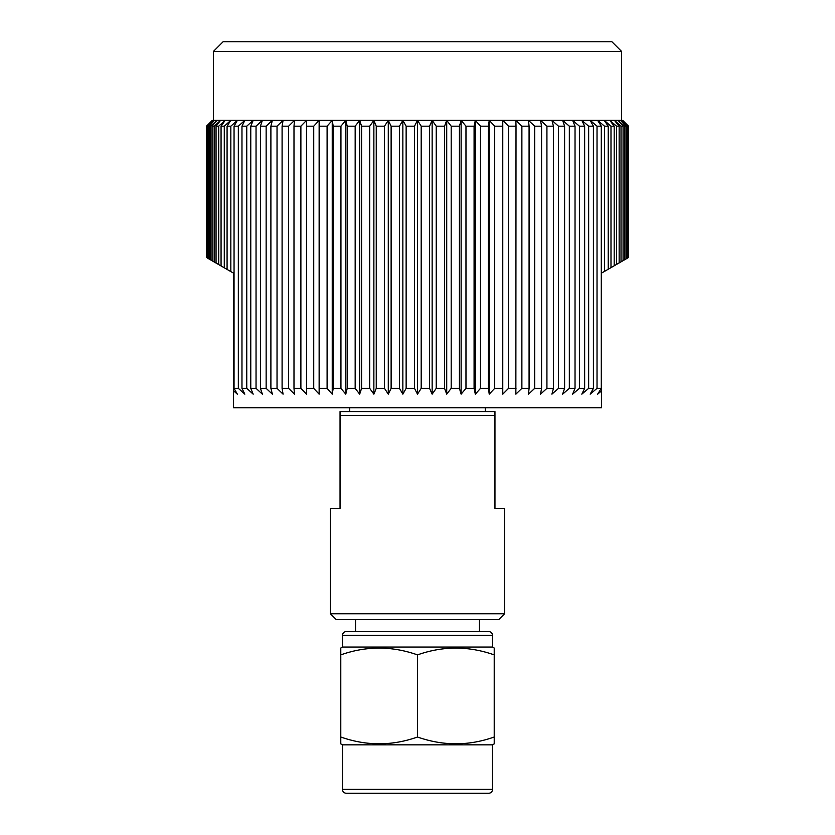 <?xml version="1.0" encoding="UTF-8"?>
<svg xmlns="http://www.w3.org/2000/svg" width="835" height="835" viewBox="0 0 835 835"><rect width="100%" height="100%" fill="white"/><g stroke="black" fill="none" stroke-linecap="round" stroke-linejoin="round"><path stroke-width="1.25" d="M342.465 789.378A3.872 3.872 0 0 0 346.337 793.25L488.663 793.25A3.872 3.872 0 0 0 492.535 789.378L492.535 744.841L342.465 744.841L342.465 789.378L492.535 789.378M346.337 631.563L488.663 631.563A3.872 3.872 0 0 1 492.535 635.435L342.465 635.435A3.872 3.872 0 0 1 346.337 631.563M479.467 619.56L479.467 631.563L351.472 631.563L355.533 631.563L355.533 619.56M342.465 635.435L342.465 647.052L492.535 647.052L492.535 635.435M492.535 744.841L494.216 743.87L494.216 737.013C468.706 746.041 443.135 746.041 417.5 737.013C391.991 746.041 366.419 746.041 340.784 737.013L340.784 743.87L342.465 744.841M342.465 647.052L340.784 648.033L340.784 654.88C366.294 645.852 391.865 645.852 417.5 654.88C443.009 645.852 468.581 645.852 494.216 654.88L494.216 648.033L492.535 647.052M340.784 741.929L340.784 654.88M352.631 793.25L482.369 793.25M417.5 654.88L417.5 737.013M494.216 654.88L494.216 737.013M504.632 613.746L498.829 619.56L336.171 619.56L330.368 613.746L504.632 613.746L504.632 508.411L494.957 508.411L494.957 415.465L340.043 415.465L340.043 508.411L330.368 508.411L330.368 613.746M485.271 411.592L485.271 407.72M349.729 411.592L349.729 407.72M223.091 41.75L611.909 41.75L621.595 51.436L213.405 51.436L223.091 41.75M621.595 120.365L621.595 51.436M213.405 120.365L213.405 51.436M601.294 388.358L601.294 126.179L597.025 126.179L597.025 388.358L601.294 388.358L597.651 394.162L601.451 390.947L601.451 407.72L233.549 407.72L233.549 390.78L237.349 394.162L234.05 388.358L238.34 388.358L238.34 126.179L234.05 126.179L234.05 388.358M391.124 388.358L399.454 388.358L399.454 126.179L391.124 126.179L391.124 388.358L388.285 394.162L388.285 120.365L402.856 120.365L399.454 126.179M414.504 126.179L406.134 126.179L406.134 388.358L414.504 388.358L414.504 126.179L417.5 120.365L622.753 120.365L628.546 126.179L628.254 257.671L628.546 126.179M376.251 388.358L384.497 388.358L384.497 126.179L376.251 126.179L376.251 388.358L373.871 394.162L373.871 120.365L388.285 120.365L384.497 126.179M361.586 388.358L369.707 388.358L369.707 126.179L361.586 126.179L361.586 388.358L359.676 394.162L359.676 120.365L373.871 120.365L369.707 126.179M347.214 388.358L355.167 388.358L355.167 126.179L347.214 126.179L347.214 388.358L345.773 394.162L345.773 120.365L359.676 120.365L355.167 126.179M333.196 388.358L340.941 388.358L340.941 126.179L333.196 126.179L333.196 388.358L332.236 394.162L332.236 120.365L345.773 120.365L340.941 126.179M319.607 388.358L327.101 388.358L327.101 126.179L319.607 126.179L319.137 394.162L319.137 120.365L332.236 120.365L327.101 126.179M306.518 388.358L313.73 388.358L313.73 126.179L306.518 126.179L306.529 394.162L300.882 388.358L300.882 126.179L293.993 126.179L293.993 388.358L300.882 388.358M282.094 388.358L288.628 388.358L288.628 126.179L282.094 126.179L282.094 388.358L283.086 394.162L277.032 388.358L277.032 126.179L270.895 126.179L270.895 388.358L277.032 388.358M260.437 388.358L266.146 388.358L266.146 126.179L260.437 126.179L260.437 388.358L262.378 394.162L256.042 388.358L256.042 126.179L250.771 126.179L250.771 388.358L256.042 388.358M241.973 388.358L246.753 388.358L246.753 126.179L241.973 126.179L241.973 388.358L244.832 394.162L238.34 388.358M227.078 269.413L230.836 271.584L230.836 126.179L227.078 126.179L227.078 269.413L224.281 267.795L224.281 126.179L221.066 126.179L221.066 265.937L224.281 267.795M216.056 263.046L218.718 264.58L218.718 126.179L216.056 126.179L216.056 263.046L214.167 261.95L214.167 126.179L212.08 126.179L212.08 260.75L214.167 261.95M209.147 259.059L210.639 259.925L210.639 126.179L209.147 126.179L209.147 259.059L208.176 258.495L208.176 126.179L207.268 126.179L207.268 257.973L208.176 258.495M206.475 257.514L206.454 126.179L212.247 120.365L319.137 120.365L313.73 126.179M628.254 126.179L622.232 120.365L627.795 126.179L627.795 257.942L626.908 258.453L626.908 126.179L620.666 120.365L625.968 126.179L624.496 126.179L624.496 259.842L625.968 258.996L625.968 126.179M627.795 126.179L626.908 126.179M624.496 126.179L618.067 120.365L623.077 126.179L623.077 260.656L621.021 261.846L621.021 126.179L614.435 120.365L619.153 126.179L616.512 126.179L616.512 264.445L619.153 262.931L619.153 126.179M623.077 126.179L621.021 126.179M616.512 126.179L609.811 120.365L614.184 126.179L614.184 265.791L610.99 267.638L610.99 126.179L604.206 120.365L608.224 126.179L604.488 126.179L604.488 271.396L608.224 269.235L608.224 126.179M614.184 126.179L610.99 126.179M588.654 388.358L593.414 388.358L593.414 126.179L588.654 126.179L588.654 388.358L581.818 394.162L584.646 388.358L584.646 126.179L579.406 126.179L579.406 388.358L584.646 388.358M569.334 388.358L575.033 388.358L575.033 126.179L569.334 126.179L569.334 388.358L562.633 394.162L564.606 388.358L564.606 126.179L558.49 126.179L558.49 388.358L564.606 388.358M546.925 388.358L553.438 388.358L553.438 126.179L546.925 126.179L546.925 388.358L540.506 394.162L541.571 388.358L541.571 126.179L534.703 126.179L534.703 388.358L541.571 388.358M521.875 388.358L529.077 388.358L529.077 126.179L521.875 126.179L521.875 388.358L515.863 394.162L516.009 126.179L508.525 126.179L508.525 388.358L516.009 388.358M494.706 388.358L502.44 388.358L502.44 126.179L494.706 126.179L494.706 388.358L489.226 394.162L489.226 120.365L488.444 126.179L480.501 126.179L480.501 388.358L488.444 388.358L488.444 126.179M465.972 388.358L474.082 388.358L474.082 126.179L465.972 126.179L465.972 388.358L461.129 394.162L461.129 120.365L459.427 126.179L451.192 126.179L451.192 388.358L459.427 388.358L459.427 126.179M436.235 388.358L444.564 388.358L444.564 126.179L436.235 126.179L436.235 388.358L432.144 394.162L432.144 120.365L429.566 126.179L421.195 126.179L421.195 388.358L429.566 388.358L429.566 126.179M391.124 126.179L388.285 120.365M406.134 126.179L402.856 120.365L417.5 120.365L421.195 126.179M376.251 126.179L373.871 120.365M361.586 126.179L359.676 120.365M347.214 126.179L345.773 120.365M333.196 126.179L332.236 120.365M319.607 126.179L319.137 120.365M306.518 126.179L306.529 120.365L300.882 126.179M293.993 126.179L294.494 120.365L288.628 126.179M282.094 126.179L283.086 120.365L277.032 126.179M270.895 126.179L272.367 120.365L266.146 126.179M260.437 126.179L262.378 120.365L256.042 126.179M250.771 126.179L253.182 120.365L246.753 126.179M241.973 126.179L244.832 120.365L238.34 126.179M234.05 126.179L237.349 120.365L230.836 126.179M227.078 126.179L230.794 120.365L224.281 126.179M221.066 126.179L225.189 120.365L218.718 126.179M216.056 126.179L220.565 120.365L214.167 126.179M212.08 126.179L216.933 120.365L210.639 126.179M209.147 126.179L214.334 120.365L208.176 126.179M207.268 126.179L212.768 120.365L206.777 126.179M212.247 120.365L206.454 126.179M604.488 126.179L597.651 120.365L601.294 126.179M597.025 126.179L590.168 120.365L593.414 126.179M588.654 126.179L581.818 120.365L584.646 126.179M579.406 126.179L572.622 120.365L575.033 126.179M569.334 126.179L562.633 120.365L564.606 126.179M558.49 126.179L551.914 120.365L553.438 126.179M546.925 126.179L540.506 120.365L541.571 126.179M534.703 126.179L528.471 120.365L529.077 126.179M521.875 126.179L515.863 120.365L516.009 126.179M508.525 126.179L502.764 120.365L502.44 126.179M494.706 126.179L489.226 120.365M480.501 126.179L475.324 120.365L474.082 126.179M465.972 126.179L461.129 120.365M451.192 126.179L446.715 120.365L444.564 126.179M436.235 126.179L432.144 120.365M399.454 388.358L402.856 394.162L406.134 388.358M384.497 388.358L388.285 394.162M369.707 388.358L373.871 394.162M355.167 388.358L359.676 394.162M340.941 388.358L345.773 394.162M327.101 388.358L332.236 394.162M313.73 388.358L319.137 394.162M288.628 388.358L294.494 394.162L293.993 388.358M266.146 388.358L272.367 394.162L270.895 388.358M246.753 388.358L253.182 394.162L250.771 388.358M593.414 388.358L590.168 394.162L597.025 388.358M575.033 388.358L572.622 394.162L579.406 388.358M553.438 388.358L551.914 394.162L558.49 388.358M529.077 388.358L528.471 394.162L534.703 388.358M502.44 388.358L502.764 394.162L508.525 388.358M488.444 388.358L489.226 394.162M474.082 388.358L475.324 394.162L480.501 388.358M459.427 388.358L461.129 394.162M444.564 388.358L446.715 394.162L451.192 388.358M429.566 388.358L432.144 394.162M414.504 388.358L417.5 394.162L421.195 388.358M230.836 271.584L233.549 273.149L233.549 390.78M601.451 390.947L601.451 273.149L604.488 271.396M221.066 265.937L218.718 264.58M212.08 260.75L210.639 259.925M625.968 258.996L626.908 258.453M623.077 260.656L624.496 259.842M619.153 262.931L621.021 261.846M614.184 265.791L616.512 264.445M608.224 269.235L610.99 267.638M417.5 394.162L417.5 120.365M446.715 394.162L446.715 120.365M475.324 394.162L475.324 120.365M502.764 394.162L502.764 120.365M402.856 394.162L402.856 120.365M340.043 415.465L340.043 411.592L494.957 411.592L494.957 415.465"/></g></svg>
